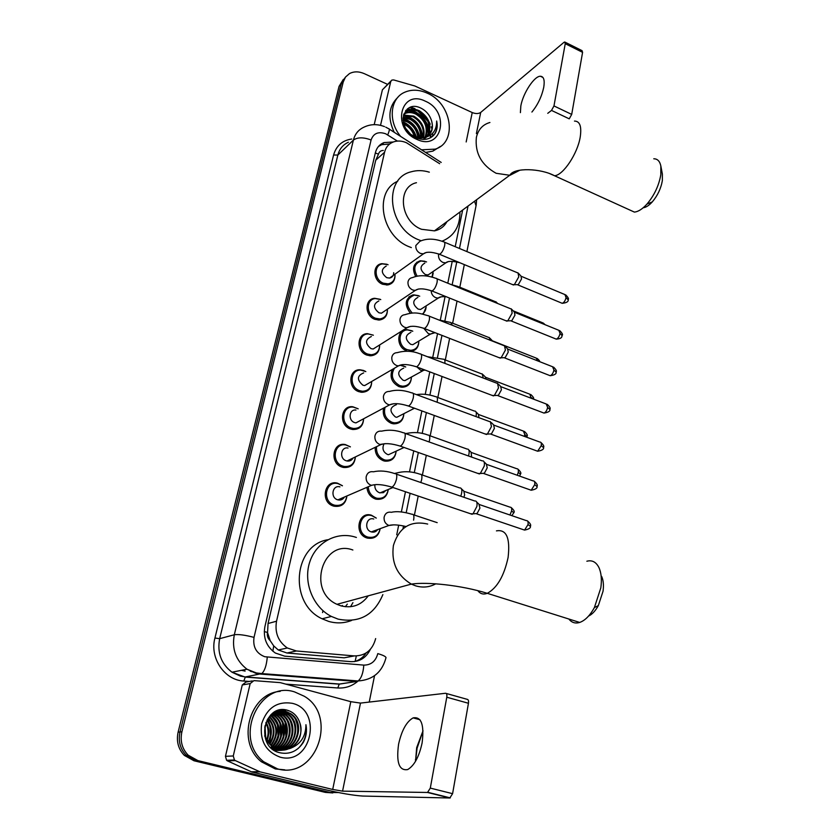 <?xml version="1.0" encoding="UTF-8"?>
<svg xmlns="http://www.w3.org/2000/svg" width="840" height="840" viewBox="0 0 840 840"><rect width="100%" height="100%" fill="white"/><g stroke="black" fill="none" stroke-linecap="round" stroke-linejoin="round"><path stroke-width="1.26" d="M433.167 273.231L432.296 277.147M410.382 313.268C403.945 304.406 405.027 298.263 413.606 294.84L418.488 295.638M426.069 307.314L423.14 314.181M406.57 350.721C396.039 347.256 396.322 329.511 406.844 329.616L411.957 330.792M418.814 342.048C418.404 347.77 415.538 350.879 410.214 351.393M401.342 365.253L405.353 366.765M411.411 377.465C410.981 383.712 407.841 386.978 401.993 387.251L399 386.631C391.692 382.599 389.456 376.877 392.301 369.453M385.067 407.316C383.387 414.099 385.718 419.097 392.038 422.3L394.202 422.814C400.008 422.856 403.221 419.811 403.862 413.669C403.368 420.462 399.935 423.854 393.561 423.832L391.272 423.297C384.867 420.168 382.305 415.107 383.555 408.114M396.155 451.154C395.356 458.22 391.608 461.548 384.919 461.139L383.376 460.73C377.685 458.199 374.966 453.737 375.186 447.332M388.269 489.468C387.114 496.808 383.05 500.042 376.079 499.181L375.312 498.96C370.272 496.913 367.49 493.038 366.954 487.316M380.184 528.675C378.641 536.225 374.262 539.343 367.07 538.02L367.038 537.999C353.588 534.219 358.197 510.846 371.427 515.225L376.288 518.07M346.931 495.957C345.776 503.864 341.429 507.266 333.869 506.173L333.459 506.048C320.05 502.268 324.261 479.356 337.554 483.189L342.457 485.751M355.383 456.929C354.627 464.51 350.627 468.017 343.392 467.46L342.111 467.103C329.406 463.397 332.483 441.798 345.23 444.538L350.395 446.838M379.617 345.135C379.638 351.614 376.645 355.173 370.629 355.803L366.965 355.12C356.097 351.614 356.58 333.522 367.469 333.669L373.233 335.149M395.02 275.425C394.957 280.791 392.49 283.962 387.629 284.949L382.694 284.267C372.813 280.844 372.151 264.684 381.791 263.676L386.978 264.274M387.397 309.96C387.366 315.84 384.657 319.19 379.25 320.03L374.913 319.337C364.56 315.871 364.423 298.788 374.671 298.294L380.131 299.292M362.376 391.241C368.277 390.989 371.385 387.733 371.69 381.476C371.574 388.374 368.267 391.976 361.788 392.291L358.848 391.671C347.424 388.101 348.642 368.918 360.161 369.81L363.562 370.471L365.831 371.606L360.843 370.135C350.028 369.296 348.883 387.303 359.604 390.653L362.376 391.241L360.749 392.175M358.144 408.828L353.388 407.127C341.985 405.468 340.022 424.578 351.33 427.991L353.346 428.474C359.604 428.589 363.027 425.366 363.594 418.803C363.216 426.017 359.572 429.597 352.706 429.503L350.564 428.988C338.52 425.355 340.599 405.006 352.758 406.749L358.187 408.807M412.65 294.987L408.849 296.993M371.07 300.394L369.579 300.657M439.656 163.706L406.497 142.758C401.898 140.774 397.53 140.511 393.393 141.95C388.784 143.756 385.844 147.189 384.562 152.261L276.538 621.212C274.617 632.657 278.219 641.582 287.332 647.986L296.415 650.979L354.344 655.914C365.4 655.914 372.508 650.139 375.659 638.578M270.186 640.647L267.498 632.447C266.889 635.733 267.781 638.474 270.186 640.647L273.714 645.897L278.292 649.992L286.955 653.005L344.169 657.815L354.302 655.925L344.169 657.815M446.25 222.169L446.187 222.925M383.344 150.454C380.804 150.507 379.176 151.746 378.483 154.172L375.753 160.198L268.055 623.511L267.593 632.048M396.732 534.786L398.685 525.168M401.363 511.949L405.468 491.747M409.49 471.902L413.763 450.87M417.449 432.716L421.869 410.928M425.229 394.359L429.796 371.868M432.852 356.822L437.556 333.659M440.307 320.072L445.064 296.635M447.794 283.206L452.235 261.314M455.207 246.687L462.63 210.126M415.674 276.455C411.779 268.538 413.322 263.309 420.284 260.767L424.956 261.272M393.225 142.013L384.017 142.569C379.522 144.386 376.645 147.777 375.375 152.733L264.904 626.63C262.973 637.865 266.459 646.674 275.373 653.048L284.634 656.145L350.794 661.647C359.656 661.909 366.177 657.815 370.356 649.362M378.536 146.402L381.685 144.701L389.77 143.934M412.703 110.764C420.913 114.807 426.457 121.212 429.324 129.98C426.457 121.212 420.913 114.807 412.703 110.764L410.876 110.008L412.703 110.764M429.702 131.387L430.122 133.497L429.702 131.387M430.395 136.216L430.416 137.802L430.395 136.216M414.981 108.665L410.718 107.142L414.981 108.665M429.062 121.842L430.227 124.152L429.062 121.842M431.298 126.861L431.981 129.171L431.298 126.861M432.663 133.276L432.737 134.558L432.663 133.276M432.747 134.988L432.737 136.216L432.747 134.988M338.383 792.54L330.099 792.488L197.894 760.599L188.171 755.192C182.049 748.745 179.97 740.943 181.902 731.776L343.235 81.942L345.513 77.059L349.451 73.605C353.923 71.274 358.89 71.305 364.34 73.678L387.555 84.357M374.535 675.707L369.233 702.082M332.819 792.928L325.364 792.393L193.977 760.756L184.328 755.391C178.259 748.997 176.19 741.248 178.122 732.154L339.056 86.394L345.429 77.175L341.135 84.168L180.002 731.966L341.135 84.168L343.235 81.942M193.977 760.756L195.93 760.683L186.239 755.297C180.149 748.871 178.07 741.09 180.002 731.966C178.07 741.09 180.149 748.871 186.239 755.297L195.93 760.683L327.726 792.435L195.93 760.683L197.894 760.599M407.306 108.98L409.952 109.694L407.306 108.98M366.125 652.985C363.174 657.426 359.247 660.293 354.344 661.605M432.149 136.689L432.169 136.028M427.833 121.254L418.005 111.164M414.781 109.368L409.657 107.552M339.056 86.394L343.329 79.412M322.55 612.591L322.959 610.691M416.651 263.351L416.903 262.143M531.909 112.046C537.758 104.874 541.695 96.663 543.722 87.413C544.887 80.199 543.795 76.482 540.425 76.251C534.345 75.915 523.016 93.219 520.832 105.934L520.401 112.644M380.52 125.349L390.747 81.522L382.41 89.806L390.947 80.986M374.199 124.656L382.41 89.806M565.131 42.2L582.036 50.642L582.582 52.343L565.247 43.691L564.732 42L563.871 42.41L480.701 112.445C478.495 113.873 475.671 113.904 472.227 112.55L414.887 85.995L393.708 79.947L391.86 80.073L390.747 81.522M571.704 114.408L569.247 118.839L551.513 110.418L553.97 105.934L571.704 114.408L582.582 52.343M553.97 105.934L565.247 43.691M551.513 110.418L547.754 113.327M400.628 136.405C387.86 121.191 390.096 98.406 404.618 92.295C411.569 89.261 419.087 89.544 427.171 93.135C451.899 103.373 457.758 142.401 435.225 149.121L421.522 149.814M394.223 132.3C387.45 117.852 388.679 106.176 397.908 97.272M434.91 133.823C437.157 130.158 437.745 125.885 436.653 121.013C436.716 130.515 432.369 136.07 423.591 137.666L425.565 137.109C431.876 133.99 433.829 128.394 431.435 120.351C429.649 115.07 426.394 111.111 421.659 108.496C402.234 97.892 395.619 129.434 415.926 137.697C423.948 140.879 430.269 139.587 434.91 133.823M425.376 101.21C450.534 111.678 442.134 151.515 416.923 139.409C391.094 128.782 400.428 88.536 425.376 101.21M426.846 136.531C431.603 126.725 428.915 118.398 418.803 111.531C415.107 109.725 411.59 109.452 408.251 110.712L403.431 115.217M423.087 139.44L426.468 137.161M427.266 136.29C432.443 126.462 429.87 117.989 419.528 110.87C415.832 109.064 412.314 108.78 408.965 110.04C405.605 111.499 403.62 114.293 403.022 118.451C412.335 121.296 417.942 127.785 419.874 137.907M425.03 137.298C428.148 127.785 425.114 120.078 415.916 114.167C412.241 112.371 408.733 112.109 405.394 113.368L404.607 113.736M425.502 137.141C429.019 127.523 426.069 119.648 416.64 113.516C412.955 111.71 409.447 111.447 406.108 112.707L404.891 113.316M422.961 137.781C424.61 128.835 421.302 121.842 413.06 116.781L403.683 115.605M423.507 137.676C425.502 128.573 422.257 121.391 413.774 116.13L403.882 115.101M420.389 139.136L420.494 138.579M420.588 137.939C420.945 129.843 417.48 123.659 410.214 119.385L403.106 117.831M421.218 137.939C421.869 129.602 418.446 123.207 410.928 118.734L403.211 117.233M417.827 137.613C417.05 130.673 413.574 125.454 407.4 121.958L403.127 120.561M418.562 137.75C418.058 130.494 414.572 125.013 408.104 121.317L403.053 119.816M414.382 136.49C412.681 131.05 409.416 127.061 404.607 124.509L403.914 124.194M415.349 136.889C413.847 131.03 410.508 126.693 405.3 123.879L403.61 123.155M410.54 134.18L405.919 128.614M410.718 134.327L414.939 136.731L423.591 137.666M404.471 113.589L403.757 114.114M417.491 138.338L425.639 137.372M428.442 135.46C432.243 131.492 433.241 126.452 431.435 120.351M440.517 146.37L432.842 151.137L425.628 152.45M416.451 137.267C414.215 130.053 409.836 124.95 403.337 121.979M422.846 137.791C421.575 125.601 415.296 118.178 403.977 115.521M428.61 133.224C427.539 120.677 421.187 113.033 409.553 110.271M408.796 110.208L405.919 110.323M415.968 137.109C413.721 130.305 409.553 125.433 403.452 122.493M419.475 137.865C417.491 128.089 412.01 121.737 403.022 118.829M422.489 137.844C421.092 125.758 414.803 118.419 403.599 115.847M428.201 134.221C427.392 121.086 420.882 113.19 408.66 110.555M408.44 110.534L405.657 110.639M433.64 135.356C436.706 131.397 437.714 126.609 436.653 121.013M628.919 209.601L634.347 212.079C638.19 211.764 642.39 209.097 646.957 204.078C654.276 195.416 658.896 185.64 660.807 174.762L660.839 165.995L662.382 174.143L662.361 180.558C660.986 188.475 657.615 195.605 652.271 201.915C649.016 205.485 645.992 207.438 643.199 207.764M416.472 182.71C396.637 186.89 400.187 221.434 421.512 229.289L434.438 230.864C440.013 229.698 444.171 226.643 446.911 221.686M421.092 240.744L419.213 240.02C388.08 228.659 382.568 178.332 411.212 171.791C416.976 170.132 423.014 170.258 429.324 172.168M411.338 247.59L409.784 246.992C381.35 236.66 373.359 191.646 397.709 181.241M459.942 212.111C460.016 226.538 454.041 236.24 442.019 241.216M443.195 240.776L442.606 241.427M445.599 222.653L445.442 224.007M660.839 165.995C659.841 161.196 657.489 158.791 653.772 158.781M601.629 576.366C603.383 580.23 603.855 585.197 603.036 591.266L598.343 605.598C595.445 610.869 592.19 614.355 588.567 616.067M568.869 619.028C571.694 622.639 575.305 623.774 579.695 622.44C585.071 620.519 589.974 615.573 594.384 607.603L600.821 587.905C601.954 579.579 601.314 572.786 598.92 567.525C596.096 561.96 592.074 559.86 586.866 561.225M352.863 550C322.749 538.65 306.716 591.139 336.987 604.317L340.904 605.84C352.17 608.559 361.284 605.22 368.256 595.823M382.872 594.605C374.189 615.143 359.247 623.312 338.069 619.111L331.369 616.434C313.036 607.215 303.114 582.404 309.645 562.338C315.966 542.178 336.903 531.08 355.604 537.201L356.391 537.464M351.624 620.434C344.232 623.312 336.599 623.637 328.744 621.432L322.13 618.797C288.508 603.614 293.349 545.202 327.757 539.742M352.926 602.626L350.543 606.743M342.342 605.462L341.733 606.071M347.319 604.118L345.345 606.732M393.687 272.685C393.656 275.709 392.28 277.505 389.56 278.072L386.726 277.683C381.034 273.105 380.887 269.22 386.253 266.06M394.947 274.218C395.199 279.594 392.91 282.807 388.08 283.846L383.439 283.206C374.178 279.993 373.558 264.821 382.61 263.886L388.08 264.716M517.986 272.8L518.784 276.822L514.343 284.687L512.358 284.529M518.668 273.546L520.957 276.034L521.535 278.933L518.332 284.603L517.052 284.655M385.455 310.495L381.455 313.194L378.956 312.795C373.086 307.965 373.055 304.006 378.872 300.919M387.356 309.215C387.45 314.874 384.909 318.108 379.743 318.938L375.659 318.286C365.946 315.031 365.82 298.998 375.449 298.546L380.772 299.596M511.298 308.826L512.169 313.058L507.759 320.88L505.754 320.691M512.043 309.624L514.332 312.06L514.972 315.116L511.781 320.744L510.489 320.786M377.612 346.217L373.159 349.02L371.028 348.631C364.98 343.529 365.085 339.486 371.354 336.514M379.606 344.967C379.522 350.91 376.709 354.165 371.175 354.732L367.721 354.092C357.525 350.794 357.977 333.806 368.193 333.953L373.359 335.213M504.462 345.618L505.407 350.081L501.113 357.808L499.002 357.641M505.271 346.469L507.56 348.842L508.263 352.065L505.155 357.641L503.79 357.693M369.6 382.694L364.644 385.581L362.933 385.224C356.695 379.817 356.958 375.701 363.72 372.887M497.48 383.208L498.509 387.901L494.319 395.546L492.104 395.388M498.362 384.111L500.651 386.431L501.406 389.823L498.372 395.336L496.944 395.409M361.41 419.969L355.929 422.898L354.669 422.594C347.855 420.525 349.062 408.996 355.95 410.046M490.329 421.606L491.453 426.552L487.379 434.112L485.058 433.965M491.295 422.562L493.584 424.83L494.393 428.4L491.453 433.85L489.962 433.944M353.02 458.073C351.687 460.404 349.681 461.37 347.014 460.981L346.217 460.772C339.034 458.661 340.809 446.418 348.033 448.035M355.32 456.96C354.438 463.838 350.69 467.009 344.085 466.452L342.867 466.116C330.939 462.641 333.837 442.365 345.807 444.948L350.332 446.88M483.031 460.856C484.292 461.37 484.701 463.103 484.239 466.064L480.281 473.54L477.855 473.413M484.06 461.864L486.35 464.079L487.231 467.838L484.376 473.225L482.811 473.34M344.442 497.038C342.919 499.527 340.736 500.472 337.89 499.863L337.596 499.779C330.005 497.616 332.419 484.638 339.959 486.875M346.846 495.999C345.597 503.171 341.523 506.237 334.625 505.207L334.226 505.082C321.636 501.522 325.594 480.018 338.079 483.641L342.374 485.793M475.566 500.976C476.91 501.491 477.351 503.318 476.868 506.457L473.015 513.849L470.505 513.744M476.679 502.026L478.957 504.189L479.913 508.158L477.131 513.481L475.514 513.629M431.435 272.664L428.085 274.943L425.344 274.565C419.79 270.018 419.622 266.207 424.83 263.109M498.194 278.649L497.238 278.26M417.102 276.129C413.049 268.569 414.393 263.519 421.113 260.978L426.562 261.901M433.146 271.488L432.002 277.064M424.253 307.083L420.536 309.477L418.1 309.089C412.367 304.322 412.314 300.426 417.921 297.402M412.251 313.1C405.258 304.762 405.972 298.756 414.404 295.082L419.727 296.195M495.968 301.749L496.86 303.177M426.058 305.928C426.206 309.519 424.967 312.207 422.331 314.002M416.913 342.227L412.797 344.694L410.697 344.316C404.796 339.308 404.859 335.339 410.886 332.399M418.814 341.082C418.635 346.71 415.947 349.786 410.77 350.332L407.337 349.692C397.457 346.447 397.719 329.784 407.6 329.899L412.797 331.223M489.174 337.439L490.214 340.231M489.919 338.205L492.796 341.25M409.427 378.105L404.88 380.635L403.137 380.279C397.068 374.997 397.268 370.944 403.736 368.141M411.421 376.992C411.022 382.872 408.082 385.949 402.591 386.211L399.767 385.623C392.238 381.139 390.453 375.344 394.411 368.225M400.932 365.463L405.741 366.986M482.233 373.874L483.231 378.021M483.042 374.693L485.331 377.013L486.15 379.134M401.772 414.74L396.774 417.302L395.43 416.987C389.183 411.411 389.529 407.295 396.469 404.649M476.018 411.957L478.306 414.225L479.031 417.711M475.146 411.086C476.364 411.673 476.648 413.501 475.986 416.588M393.939 452.183L388.479 454.713L387.555 454.482C383.313 452.214 382.032 448.886 383.723 444.497M396.133 451.164C395.209 457.558 391.713 460.551 385.613 460.142L384.153 459.753C378.62 457.244 376.079 452.886 376.541 446.67M468.836 449.999L471.125 452.225L471.618 457.076M467.891 449.096C469.361 449.873 469.56 452.161 468.5 455.973M385.917 490.445L383.366 492.671L379.512 492.765C376.352 491.411 374.787 488.943 374.819 485.352M388.217 489.489C386.978 496.136 383.177 499.044 376.824 498.215L376.089 498.005C371.249 496.01 368.634 492.261 368.245 486.759M461.496 488.87L463.796 491.054L464.646 494.855L463.901 497.28M460.488 487.914C462.21 488.954 462.305 491.715 460.761 496.209M377.695 529.578C376.1 531.804 373.979 532.581 371.322 531.899L371.291 531.888C363.668 529.756 366.282 516.485 373.79 519.026M380.121 528.696C378.514 535.542 374.419 538.335 367.857 537.075L367.836 537.075C355.194 533.526 359.52 511.57 371.942 515.697L376.215 518.101M423.034 730.832L417.07 748.272L415.569 761.24M415.538 761.292L416.682 747.611L423.024 730.779M422.1 742.98C424.379 724.794 421.386 716.425 413.123 717.885C406.497 721.665 401.656 730.433 398.591 744.198C396.102 762.542 399.147 770.994 407.705 769.566C414.288 765.65 419.087 756.788 422.1 742.98M233.268 755.969L234.454 760L235.337 760.589L260.116 771.876L251.37 771.792L227.483 760.883L226.611 760.305L225.456 756.325L233.268 755.969L250.173 683.582L242.267 684.957L245.994 682.028L252.315 680.915M225.456 756.325L242.267 684.957M251.958 772.002L323.705 789.337C340.578 793.264 353.619 795.501 362.817 796.058L449.799 798L427.518 792.466L342.562 791.144L332.703 789.453L260.116 771.876M446.187 693.441L467.156 699.321C468.332 699.437 468.762 700.76 468.447 703.269L446.775 697.221C447.111 694.691 446.702 693.378 445.557 693.263L360.486 703.091L350.794 701.673L280.256 682.637L253.942 680.621L250.173 683.582M427.518 792.466L430.3 788.099L452.592 793.674L468.447 703.269M452.592 793.674L449.799 798M430.3 788.099L446.775 697.221M277.589 768.904L263.655 761.733C232.88 737.825 259.644 680.085 294.619 691.929L304.217 696.224C338.489 715.869 316.144 779.972 277.589 768.904M284.76 769.828L275.32 768.957L261.45 761.807C235.914 742.025 249.627 693.095 280.214 691.373M303.314 742.424C306.254 736.837 307.125 730.926 305.939 724.7C305.844 736.764 300.373 744.744 289.527 748.65C299.303 743.148 302.768 734.633 299.922 723.125C297.854 716.678 293.885 712.457 288.026 710.441C264.002 702.272 254.447 747.086 279.542 752.682C289.433 754.793 297.36 751.38 303.314 742.424M292.11 703.279C323.18 709.989 311.377 765.975 280.182 757.166C265.713 751.695 259.539 740.565 261.671 723.744C266.994 707.889 277.147 701.064 292.11 703.279M271.803 748.45L275.32 749.721C294.294 755.244 306.621 724.469 290.367 713.969L285.201 711.49C280.046 710.189 275.205 711.333 270.701 714.913M270.669 747.38L276.014 749.69C295.008 755.212 307.335 724.395 291.07 713.885L285.905 711.417C268.569 705.611 255.99 734.885 272.244 746.361L278.817 749.532L289.527 748.65M280.529 749.857C295.953 746.76 300.31 722.642 287.553 714.273L282.419 711.816L278.334 711.28M273.725 749.942C292.562 754.803 304.206 724.5 288.256 714.2L283.112 711.732L278.681 711.207M279.143 749.616C293.559 745.458 296.971 722.6 284.77 714.588L276.98 711.669M279.489 749.69C294.157 745.784 297.801 722.61 285.464 714.514L280.34 712.058L277.316 711.553M277.756 749.238C291.102 744.156 293.675 722.547 282.009 714.893L275.646 712.173M278.093 749.343C291.721 744.481 294.494 722.558 282.692 714.819L275.982 712.037M276.37 748.745C288.614 742.844 290.399 722.505 279.269 715.197L274.334 712.814M276.717 748.881C289.244 743.169 291.218 722.516 279.951 715.124L274.659 712.635M274.995 748.115C286.094 741.51 287.154 722.452 276.56 715.501L273.042 713.591M275.342 748.283C286.734 741.846 287.963 722.463 277.242 715.428L273.368 713.38M273.63 747.327C283.563 740.114 283.909 722.4 273.882 715.796L271.772 714.514M273.966 747.537C284.193 740.471 284.718 722.411 274.544 715.722L272.087 714.273M272.255 746.382C281.001 735.536 280.655 725.445 271.215 716.09L270.522 715.617M272.601 746.634C281.642 739.011 281.463 722.369 271.877 716.016L270.837 715.323M270.889 745.216C278.093 734.905 277.568 725.476 269.304 716.929M271.236 745.532C278.869 734.969 278.324 725.319 269.608 716.583M269.524 743.799C275.006 734.611 274.533 726.18 268.107 718.505M269.861 744.177C275.772 734.696 275.289 725.991 268.401 718.074M268.149 742.014C271.919 734.202 271.519 727.01 266.942 720.437M268.495 742.508C272.695 734.318 272.276 726.789 267.225 719.912M266.752 739.641C268.842 733.635 268.538 728.081 265.818 722.967M267.099 740.313C269.619 733.803 269.283 727.776 266.091 722.253M265.293 735.756L264.8 727.01M265.671 737.026L265.041 725.707M264.632 735.913L271.551 746.403L278.114 749.574C291.816 753.553 305.004 736.775 299.922 723.125M277.988 711.291L275.257 711.606M278.324 711.218L274.953 711.764M276.623 711.638L275.572 711.606M276.969 711.543L275.919 711.533M275.625 711.984L274.722 711.889M267.781 718.988L269.377 723.261M270.575 737.709L269.346 743.589M283.962 719.198L279.195 713.275M278.407 712.625L277.756 712.425M286.608 718.746L281.862 712.919M281.075 712.278L280.434 712.089M289.264 718.295L284.55 712.572M283.773 711.932L280.518 709.884M285.81 711.081L283.531 709.695M265.314 735.829L264.81 726.925M270.428 735.557L269.913 726.359M278.103 736.239L277.421 724.374M280.697 736.407L279.972 723.765M283.322 736.554L282.544 723.177M285.968 736.691L285.149 722.6M282.44 717.318L278.439 712.961M288.635 736.817C289.8 731.525 289.517 726.6 287.774 722.022M285.086 716.909L281.106 712.614M291.333 736.922C292.614 731.388 292.31 726.243 290.419 721.466M287.752 716.499L283.794 712.257M283.122 711.743L280.193 709.937M285.464 711.123L283.101 709.685M296.793 737.1C298.305 731.105 297.98 725.529 295.806 720.374M288.246 710.798L287.469 710.273M297.917 748.692C304.594 742.308 307.272 734.318 305.939 724.7M272.864 651.231L273.714 645.897M378.483 154.172L375.322 152.953M389.141 144.448L389.193 143.85M355.142 661.385L356.318 655.977M267.498 632.447L264.264 631.586M375.753 160.198L384.562 152.261M286.955 653.005L296.415 650.979M268.055 623.511L276.538 621.212M397.404 141.078L385.697 133.791C378.326 131.271 373.454 133.339 371.081 139.997L254.027 637.381C252.714 646.937 256.284 653.384 264.736 656.723L363.804 665.112C371.049 665.101 375.721 661.269 377.79 653.615C382.935 655.137 385.675 656.46 386.022 657.594L385.959 657.888M254.027 637.381C244.976 635.019 238.413 634.148 234.318 634.767L219.671 638.673C217.046 652.638 221.141 663.821 231.977 672.21L240.419 676.116L245.353 676.956L339.476 684.033L356.811 681.461L260.673 674.1L255.633 673.228L246.992 669.218C235.883 660.587 231.662 649.1 234.318 634.767L353.399 140.091C355.005 133.917 358.575 129.581 364.098 127.103C370.629 124.026 377.433 123.868 384.5 126.62M249.302 681.45L243.779 681.041C224.469 680.232 209.465 657.909 214.935 638.033L333.585 155.032L337.858 155.032L353.399 140.091C357.525 137.151 363.426 137.12 371.081 139.997M243.779 681.041L245.353 676.956L261.797 673.586C264.705 670.866 266.532 665.396 267.267 657.174M333.585 155.032C336.262 145.761 342.31 140.427 351.74 139.02M348.411 142.233C342.983 144.701 339.465 148.964 337.858 155.032L219.671 638.673L214.935 638.033M358.166 680.967C352.244 686.081 345.461 688.422 337.817 687.981L285.831 684.138M181.902 731.776L178.122 732.154M330.099 792.488L327.726 792.435M337.817 687.981L339.192 684.149L349.986 682.479M352.832 681.156L353.745 680.642M402.959 528.791L403.526 525.966M406.193 512.736L410.109 493.311M414.278 472.668L418.341 452.487M422.184 433.461L426.394 412.577M429.912 395.084L434.259 373.548M437.483 357.525L441.956 335.381M444.895 320.754L449.484 298.043M452.161 284.75L456.771 261.891M459.469 248.472L468.006 206.178M356.811 681.461L358.071 680.967C361.305 678.374 363.216 673.092 363.804 665.112M474.579 201.338L476.049 205.706M387.713 134.883C389.529 130.704 389.812 128.636 388.553 128.667L385.77 127.176M250.247 671.16L250.814 671.202M201.159 639.702L201.422 638.631M310.59 200.613L201.401 638.673M367.846 537.075L367.616 538.178M476.396 133.581L480.701 112.445M466.169 141.96L472.227 112.55M411.653 109.935L412.986 110.502C420.935 114.398 426.405 120.561 429.387 129.014M429.87 130.641L430.385 133.088M430.657 135.492L430.71 137.645M407.631 108.728L410.55 109.536M489.919 122.493C482.717 124.561 478.202 129.549 476.364 137.434C474.852 153.09 481.435 165.039 496.125 173.282L509.964 175.308L519.781 170.247M574.476 121.076C579.821 121.128 581.742 126.367 580.262 136.794C577.721 153.531 563.083 175.434 554.505 175.739L549.727 173.639M427.686 524.055C410.424 520.233 398.99 527.415 393.382 545.611C391.188 562.726 397.173 575.568 411.348 584.115L415.632 585.837C422.782 587.937 429.513 587.265 435.824 583.8M496.451 530.88C506.447 529.106 510.332 537.968 508.106 557.445C504.094 575.967 497.154 587.926 487.294 593.324C483.409 594.773 480.26 593.901 477.844 590.699M521.304 276.329L564.889 294.567L566.076 297.549C565.299 300.731 564.008 302.663 562.212 303.314L561.32 302.946M568.124 299.838L566.076 297.549M426.258 252.43L423.392 253.869L420.452 253.439C417.155 251.748 415.611 249.113 415.821 245.532L419.885 241.3C426.594 238.297 434.459 238.455 443.468 241.773C444.717 241.678 445.095 243.023 444.602 245.805L444.518 246.183C443.237 250.583 441.556 253.281 439.467 254.289L438.459 253.88M514.721 312.375L558.8 330.278L560.07 333.406C559.303 336.556 558.033 338.468 556.259 339.129L555.313 338.751M562.149 335.622L560.07 333.406M418.435 289.012L415.265 290.43L412.671 289.989C409.332 288.32 407.768 285.653 407.988 282.009C408.503 279.416 410.004 277.945 412.493 277.599C419.044 274.88 426.825 275.121 435.813 278.324C437.136 278.208 437.546 279.615 437.02 282.566L436.937 282.944C435.687 287.291 434.028 289.979 431.97 290.987L430.889 290.567M508.001 349.188L552.583 366.744L553.928 370.02C553.192 373.139 551.943 375.039 550.19 375.711L549.182 375.312M556.049 372.151L553.928 370.02M410.435 326.393L406.928 327.768L404.723 327.348C401.342 325.689 399.756 323.001 399.987 319.284C400.575 316.449 402.234 314.927 404.975 314.695C415.065 311.336 420.157 313.53 427.991 315.683C429.387 315.536 429.818 317.016 429.282 320.135L429.198 320.523C427.969 324.818 426.342 327.474 424.305 328.493L423.15 328.052M501.123 386.788L546.231 403.988L547.659 407.411C546.945 410.498 545.716 412.388 543.984 413.07L542.913 412.661M549.822 409.458L547.659 407.411M402.245 364.613L398.381 365.915L396.596 365.526C393.173 363.888 391.566 361.169 391.808 357.378C392.469 354.291 394.317 352.706 397.331 352.632C405.069 350.469 412.619 350.879 419.979 353.861C421.47 353.682 421.921 355.236 421.365 358.533L421.27 358.932C420.084 363.174 418.478 365.799 416.472 366.828L415.244 366.387M494.099 425.219L539.731 442.029C541.054 441.966 541.558 443.163 541.254 445.62L537.653 451.238L536.519 450.818M543.459 447.573L541.254 445.62M393.844 403.683L389.603 404.88L388.29 404.555C384.815 402.938 383.197 400.197 383.439 396.322C384.206 392.963 386.232 391.335 389.529 391.43C396.133 389.519 403.557 390.012 411.8 392.899C413.364 392.679 413.858 394.317 413.269 397.803L413.175 398.213C412.01 402.392 410.445 404.995 408.461 406.035L407.169 405.584M486.917 464.489L533.096 480.89C534.492 480.806 535.028 482.055 534.712 484.659L531.184 490.235L529.988 489.804M536.96 486.518L534.712 484.659M385.245 443.646L379.796 444.476C376.268 442.869 374.64 440.097 374.892 436.149C375.764 432.485 378 430.815 381.591 431.141C388.846 429.513 396.123 430.07 403.431 432.81C405.08 432.558 405.605 434.269 404.985 437.966L404.891 438.375C403.757 442.502 402.224 445.084 400.27 446.135L398.906 445.673M479.577 504.62L526.323 520.611C527.783 520.495 528.35 521.819 528.024 524.559L524.58 530.093L523.309 529.662M530.323 526.323L528.024 524.559M376.435 484.533L371.102 485.3C367.531 483.725 365.883 480.921 366.145 476.889C367.143 472.899 369.59 471.198 373.475 471.786C379.911 470.348 387.041 470.957 394.863 473.634C396.606 473.34 397.152 475.146 396.512 479.052L396.417 479.472C395.315 483.546 393.803 486.098 391.902 487.158L390.453 486.685M448.423 261.576L445.767 262.878L442.985 262.469C439.834 260.852 438.354 258.321 438.532 254.867L438.69 254.132M461.276 263.34L460.383 262.962M546.053 296.604L545.066 296.216M513.156 310.81L542.451 322.718L543.679 324.135M451.091 284.54L458.073 286.503L459.469 287.952M441.137 296.825L438.218 298.116L435.74 297.696C432.884 296.331 431.372 294.053 431.172 290.871M492.608 340.882L536.235 358.103L537.527 360.822M438.858 319.977L450.786 322.476L452.308 325.28M433.692 332.819L430.49 334.068L428.348 333.669L423.948 328.534M485.762 377.349L529.893 394.223L531.058 398.202M533.347 399.074L531.195 397.519M427.476 356.727L443.342 359.205C444.728 359.069 445.221 360.444 444.822 363.353M425.271 370.156L420.788 370.409L417.039 367.048M478.779 414.572L523.425 431.088L524.801 434.543L524.307 436.349M526.985 436.495L524.801 434.543M416.504 394.632C422.331 393.656 428.747 394.359 435.74 396.721C437.346 396.606 437.808 398.307 437.147 401.856L437.062 402.224M413.07 407.925L411.653 407.201M471.639 452.592L516.81 468.741C518.101 468.668 518.585 469.875 518.269 472.353L517.293 475.272M520.495 474.212L518.269 472.353M405.132 433.419L406.675 433.44C414.015 431.886 421.113 432.421 427.969 435.057C429.66 434.899 430.154 436.695 429.471 440.433L429.051 441.924M464.342 491.442L510.058 507.181C511.413 507.098 511.928 508.358 511.602 510.983L509.943 515.014M513.87 512.736L511.602 510.983M394.485 473.498L399.126 472.427C405.783 471.072 412.755 471.671 420.031 474.233C421.796 474.044 422.331 475.923 421.617 479.85L420.777 482.507M393.75 524.853L388.941 525.483C385.455 523.981 383.849 521.273 384.09 517.325C385.108 513.293 387.544 511.613 391.409 512.306C396.438 511.056 403.274 511.707 411.915 514.259C413.774 514.048 414.33 516.012 413.584 520.159M371.322 531.899L388.899 525.472C392.7 524.402 398.391 524.748 406.014 526.533M342.562 791.144L360.486 703.091M332.703 789.453L350.794 701.673M251.37 771.792L259.518 771.666M235.337 760.589L227.483 760.883M278.292 649.981L287.332 647.986M381.685 144.701L384.017 142.569M350.406 682.416L339.192 684.149L245.102 677.072L231.977 672.21L246.992 669.218L256.389 672.956L261.797 673.586L358.071 680.967C372.876 679.949 382.19 672.147 386.022 657.594M188.171 755.192L184.328 755.391M414.414 515.088L418.205 496.052M422.394 475.041L426.321 455.291M430.195 435.855L434.259 415.443M437.84 397.499L442.029 376.478M445.316 359.961L449.62 338.373M452.644 323.211L457.044 301.088M459.816 287.207L464.32 264.6M466.904 251.591L476.196 204.992L476.616 199.836M441.2 162.435L389.277 129.129M251.097 671.57L251.885 671.633M245.123 671.107L241.49 670.309M310.548 200.697L310.706 200.151M542.955 77.48L540.425 76.251M408.965 110.04L408.251 110.712M406.108 112.707L405.394 113.368M435.225 149.121L432.842 151.137M407.558 108.791L410.393 109.578M411.432 109.956L412.881 110.565M652.271 201.915L646.957 204.078M434.438 230.864L509.922 175.13C514.048 167.307 540.855 168.326 554.505 175.739L634.347 212.079M598.343 605.598L594.384 607.603M336.987 604.317L411.348 584.115C426.552 581.7 461.16 585.144 487.294 593.324L579.695 622.44M331.369 616.434L322.13 618.797M565.73 294.893C568.187 297.402 569.005 298.945 568.176 299.534C568.68 301.57 566.685 302.831 562.212 303.314L517.724 284.834M389.56 278.072L423.392 253.869C426.195 251.559 431.55 251.696 439.467 254.289L513.513 285.002M518.28 284.634L514.269 284.729M388.08 283.846L386.431 285.022M444.476 242.193L517.335 272.727M559.702 330.614C562.212 333.123 563.052 334.698 562.202 335.328C561.456 335.758 563.42 338.604 556.259 339.129L511.214 320.975M381.455 313.194L415.265 290.43C418.435 288.162 424.001 288.351 431.97 290.987L506.982 321.185M379.743 318.938L378.105 320.03M436.894 278.764L510.626 308.774M511.781 320.744L507.759 320.88M553.539 367.091C556.101 369.569 556.952 371.165 556.101 371.879C556.637 373.821 554.673 375.092 550.19 375.711L504.567 357.882M373.159 349.02L406.928 327.768C410.361 325.574 416.157 325.815 424.305 328.493L500.304 358.144M371.175 354.732L369.537 355.751M429.135 316.134L503.769 345.576M505.155 357.641L501.113 357.808M547.25 404.344C549.853 406.791 550.725 408.408 549.875 409.206C550.442 411.075 548.489 412.356 543.984 413.07L497.774 395.598M364.644 385.581L398.381 365.915C402.119 363.836 408.145 364.14 416.472 366.828L493.5 395.913M421.207 354.333L496.755 383.187M498.372 395.336L494.319 395.546M540.824 442.386C543.49 444.864 544.383 446.513 543.512 447.332C544.1 449.159 542.147 450.461 537.653 451.238L490.844 434.133M355.929 422.898L389.603 404.88C393.666 402.948 399.956 403.326 408.461 406.035L486.538 434.501M353.346 428.474L351.729 429.324M413.102 393.372L489.594 421.606M491.453 433.85L487.379 434.112M534.25 481.257C536.97 483.704 537.884 485.373 537.002 486.297C537.6 488.082 535.668 489.394 531.184 490.235L483.745 473.529M347.014 460.981L380.615 444.696C385.024 442.953 391.577 443.425 400.27 446.135L479.419 473.959M344.085 466.452L342.479 467.229M404.806 433.304L482.265 460.877M484.376 473.225L480.281 473.54M527.531 520.979C530.323 523.446 531.258 525.158 530.355 526.113C530.995 527.835 529.063 529.168 524.58 530.093L476.501 513.807M337.89 499.863L371.406 485.394C376.173 483.882 383.008 484.47 391.902 487.158L472.154 514.301M334.625 505.207L333.007 505.89M396.322 474.128L474.779 501.007M477.131 513.481L473.015 513.849M459.942 262.784C452.498 260.873 447.772 260.904 445.767 262.878L428.085 274.943M543.27 323.032L545.139 324.733M446.187 296.709C441.84 296.457 439.183 296.919 438.218 298.116L420.536 309.477M459.113 286.923L495.358 301.686M497.606 303.471L496.661 302.474M537.106 358.428C538.997 359.94 539.826 361.011 539.595 361.631M435.057 332.693L430.49 334.068L412.797 344.694M451.899 322.906L488.544 337.397M410.77 350.332L409.08 351.33M530.827 394.548C533.316 396.858 534.188 398.381 533.41 399.105M424.483 369.852L404.88 380.635M444.518 359.656L481.582 373.853M402.591 386.211L400.911 387.135M524.402 431.424C527.037 433.881 527.909 435.498 527.027 436.265L526.754 437.241M396.774 417.302L414.445 408.251M436.989 397.194L474.464 411.075M394.202 422.814L392.532 423.654M344.946 444.497L344.316 444.812M517.85 469.077C520.538 471.534 521.43 473.183 520.538 474.002L519.603 476.102M388.479 454.713L404.072 447.468M429.293 435.53L467.197 449.096M385.613 460.142L383.943 460.908M511.151 507.528C513.891 509.975 514.815 511.655 513.902 512.547L511.854 515.666M379.995 492.912L392.973 487.515M421.418 474.705L459.774 487.945M376.824 498.215L375.144 498.907M367.836 537.075L366.145 537.674M413.375 514.752L437.178 522.648M416.682 747.611L417.07 748.272M419.906 719.723L413.123 717.885M428.012 792.351L450.303 797.885M234.454 760L226.611 760.305M415.475 759.433L415.506 760.505M263.655 761.733L261.45 761.807M291.07 713.885L290.367 713.969M288.256 714.2L287.553 714.273M285.464 714.514L284.77 714.588M282.692 714.819L282.009 714.893M279.951 715.124L279.269 715.197M277.242 715.428L276.56 715.501M274.544 715.722L273.882 715.796M271.877 716.016L271.215 716.09M272.244 746.361L271.551 746.403"/></g></svg>
